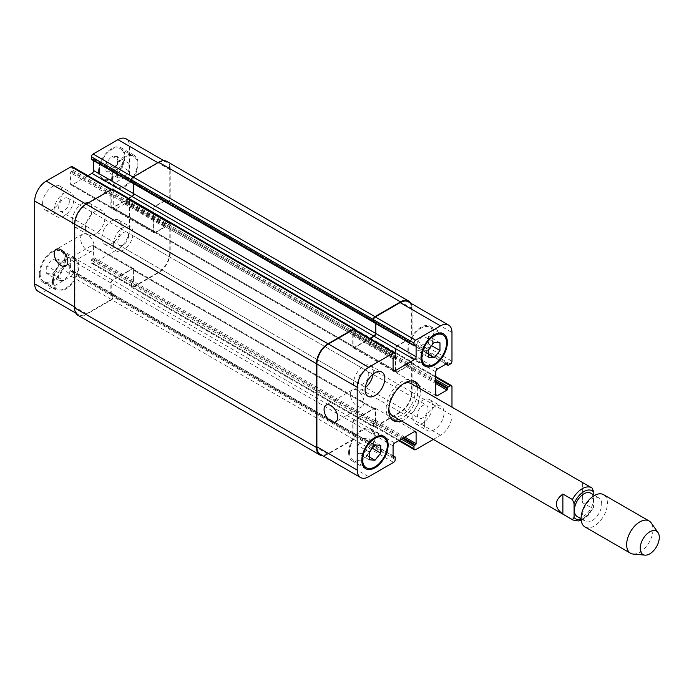 <?xml version="1.0" encoding="UTF-8"?>
<svg xmlns="http://www.w3.org/2000/svg" width="694" height="694" viewBox="0 0 694 694"><rect width="100%" height="100%" fill="white"/><g stroke="black" fill="none" stroke-linecap="round" stroke-linejoin="round"><path stroke-width="0.52" stroke-dasharray="3.47 2.6" d="M398.824 419.462A22.338 12.9 120 0 0 417.753 390.653A22.338 12.9 120 0 0 417.441 387.217M414.361 381.318A22.338 12.9 120 0 0 413.13 380.425A22.338 12.9 120 0 0 390.791 393.325A22.338 12.9 120 0 0 390.791 419.115A22.338 12.9 120 0 0 392.179 419.749M392.648 415.897A18.617 10.748 120 0 0 406.996 410.909A18.617 10.748 120 0 0 415.116 392.171A18.617 10.748 120 0 0 411.264 383.652M403.214 383.921A18.617 10.748 120 0 0 388.857 408.792M420.07 388.735A22.338 12.9 -60 0 1 420.382 392.171A22.338 12.9 -60 0 1 401.453 420.98M592.164 488.134L582.622 482.625L582.622 502.734L592.164 508.242L593.509 507.765L593.812 494.952M582.622 482.625L582.622 502.734M577.191 516.527A13.498 7.79 120 0 0 587.592 512.909A13.498 7.79 120 0 0 593.483 499.333A13.498 7.79 120 0 0 590.689 493.156M601.707 504.078A13.498 7.79 120 0 0 598.913 497.902A13.498 7.79 120 0 0 585.415 505.692A13.498 7.79 120 0 0 585.415 521.281A13.498 7.79 120 0 0 595.816 517.663A13.498 7.79 120 0 0 601.707 504.078M584.947 526.919A18.617 10.748 120 0 0 599.295 521.931A18.617 10.748 120 0 0 607.424 503.193A18.617 10.748 120 0 0 603.563 494.675M633.214 554.055A18.617 10.748 120 0 0 646.383 546.473A18.617 10.748 120 0 0 652.976 529.496A18.617 10.748 120 0 0 651.198 522.903M357.202 406.111A9.621 5.552 -120 0 0 362.008 406.589A9.621 5.552 -120 0 0 362.008 395.476A9.621 5.552 -120 0 0 352.396 389.924A9.621 5.552 -120 0 0 350.921 397.627A9.621 5.552 -120 0 0 357.202 406.111M87.357 250.308A9.621 5.552 -120 0 0 92.163 250.786A9.621 5.552 -120 0 0 92.163 239.682A9.621 5.552 -120 0 0 82.543 234.13A9.621 5.552 -120 0 0 81.068 241.833A9.621 5.552 -120 0 0 87.357 250.308M123.22 162.769L117.468 169.935L117.468 177.612L123.22 178.132L128.98 170.967L128.98 163.29L123.22 162.769L111.708 156.124L105.948 163.29L117.468 169.935M105.948 163.29L105.948 170.967L117.468 177.612M105.948 170.967L111.708 171.479L123.22 178.132M111.708 171.479L117.468 164.313L128.98 170.967M117.468 164.313L117.468 156.636L128.98 163.29M117.468 156.636L111.708 156.124M63.987 265.368L58.227 272.534L58.227 280.211L63.987 280.723L69.747 273.566L69.747 265.88L63.987 265.368L52.466 258.723L46.715 265.88L58.227 272.534M46.715 265.88L46.715 273.566L58.227 280.211M46.715 273.566L52.466 274.078L63.987 280.723M52.466 274.078L58.227 266.912L69.747 273.566M58.227 266.912L58.227 259.235L69.747 265.88M58.227 259.235L52.466 258.723M112.532 178.523A17.454 10.08 120 0 0 116.141 186.513A17.454 10.08 120 0 0 133.595 176.441A17.454 10.08 120 0 0 133.595 156.289A17.454 10.08 120 0 0 120.149 160.965A17.454 10.08 120 0 0 112.532 178.523M99.363 170.924A17.454 10.08 -60 0 1 106.98 153.365A17.454 10.08 -60 0 1 120.435 148.69A17.454 10.08 -60 0 1 120.435 168.842A17.454 10.08 -60 0 1 102.981 178.913A17.454 10.08 -60 0 1 99.363 170.924M111.708 179A18.617 10.748 120 0 0 115.56 187.519A18.617 10.748 120 0 0 134.176 176.77A18.617 10.748 120 0 0 134.176 155.274A18.617 10.748 120 0 0 119.828 160.262A18.617 10.748 120 0 0 111.708 179M98.539 171.401A18.617 10.748 120 0 0 102.4 179.92A18.617 10.748 120 0 0 121.016 169.171A18.617 10.748 120 0 0 121.016 147.675A18.617 10.748 120 0 0 106.668 152.663A18.617 10.748 120 0 0 98.539 171.401M53.291 281.122A17.454 10.08 120 0 0 56.908 289.112A17.454 10.08 120 0 0 74.362 279.031A17.454 10.08 120 0 0 74.362 258.879A17.454 10.08 120 0 0 60.907 263.555A17.454 10.08 120 0 0 53.291 281.122M40.131 273.523A17.454 10.08 -60 0 1 47.747 255.956A17.454 10.08 -60 0 1 61.193 251.28A17.454 10.08 -60 0 1 61.193 271.432A17.454 10.08 -60 0 1 43.748 281.512A17.454 10.08 -60 0 1 40.131 273.523M52.466 281.599A18.617 10.748 120 0 0 56.327 290.118A18.617 10.748 120 0 0 74.943 279.37A18.617 10.748 120 0 0 74.943 257.873A18.617 10.748 120 0 0 60.595 262.861A18.617 10.748 120 0 0 52.466 281.599M39.306 274A18.617 10.748 120 0 0 43.167 282.519A18.617 10.748 120 0 0 61.775 271.77A18.617 10.748 120 0 0 61.775 250.274A18.617 10.748 120 0 0 47.435 255.262A18.617 10.748 120 0 0 39.306 274M113.348 244.548A13.958 8.059 120 0 0 116.245 250.942A13.958 8.059 120 0 0 130.203 242.883A13.958 8.059 120 0 0 130.203 226.756A13.958 8.059 120 0 0 119.446 230.495A13.958 8.059 120 0 0 113.348 244.548M128.555 235.769A7.547 4.355 -60 0 1 125.267 243.36A7.547 4.355 -60 0 1 119.455 245.381A7.547 4.355 -60 0 1 119.455 236.671A7.547 4.355 -60 0 1 126.993 232.317A7.547 4.355 -60 0 1 128.555 235.769M101.836 237.895A13.958 8.059 120 0 0 104.725 244.288A13.958 8.059 120 0 0 118.683 236.229A13.958 8.059 120 0 0 118.683 220.111A13.958 8.059 120 0 0 107.926 223.85A13.958 8.059 120 0 0 101.836 237.895M42.594 203.698A13.958 8.059 120 0 0 45.492 210.091A13.958 8.059 120 0 0 59.45 202.032A13.958 8.059 120 0 0 59.45 185.905A13.958 8.059 120 0 0 48.693 189.644A13.958 8.059 120 0 0 42.594 203.698M54.115 210.351A13.958 8.059 120 0 0 57.003 216.736A13.958 8.059 120 0 0 70.97 208.677A13.958 8.059 120 0 0 70.97 192.559A13.958 8.059 120 0 0 60.213 196.298A13.958 8.059 120 0 0 54.115 210.351M69.322 201.572A7.547 4.355 -60 0 1 66.034 209.163A7.547 4.355 -60 0 1 60.213 211.184A7.547 4.355 -60 0 1 60.213 202.475A7.547 4.355 -60 0 1 67.76 198.111A7.547 4.355 -60 0 1 69.322 201.572M38.075 291.333A16.292 9.404 120 0 0 46.22 290.526L71.066 276.186A2.325 1.345 120 0 0 72.705 273.332L72.705 271.05A0.928 0.538 120 0 0 72.055 270.669L71.23 271.146A0.928 0.538 -60 0 1 70.571 270.764L70.571 259.651A2.325 1.345 -60 0 1 72.219 256.806L91.964 245.407A2.325 1.345 -60 0 1 93.126 245.286A2.325 1.345 -60 0 1 93.603 246.353L93.603 257.465A0.928 0.538 -60 0 1 92.944 258.61L92.129 259.088A0.928 0.538 120 0 0 91.469 260.224L91.469 262.506A2.325 1.345 120 0 0 91.946 263.573A2.325 1.345 120 0 0 93.109 263.451L117.954 249.111A16.292 9.404 120 0 0 129.474 229.159L129.474 200.471A2.325 1.345 120 0 0 128.997 199.404A2.325 1.345 120 0 0 127.835 199.516L125.857 200.661A0.928 0.538 120 0 0 125.198 201.798L125.198 202.752A0.928 0.538 -60 0 1 124.538 203.889L114.918 209.449A2.325 1.345 -60 0 1 113.747 209.562A2.325 1.345 -60 0 1 113.269 208.495L113.269 185.697A2.325 1.345 -60 0 1 114.918 182.843L124.538 177.291A0.928 0.538 -60 0 1 125.198 177.673L125.198 178.618A0.928 0.538 120 0 0 125.857 179L127.835 177.864A2.325 1.345 120 0 0 129.474 175.009L129.474 146.321A16.292 9.404 120 0 0 126.1 138.861M87.956 175.712L72.219 184.795A2.325 1.345 -60 0 1 71.048 184.908A2.325 1.345 -60 0 1 70.571 183.841L70.571 172.728A0.928 0.538 -60 0 1 71.23 171.592L72.055 171.114A0.928 0.538 120 0 0 72.705 169.978L72.705 167.696A2.325 1.345 120 0 0 72.228 166.629M91.66 159.568A0.928 0.538 120 0 0 92.129 159.525L92.944 159.047A0.928 0.538 -60 0 1 93.603 159.429L93.603 160.696M72.219 220.796A13.958 8.059 120 0 0 75.108 227.19A13.958 8.059 120 0 0 89.066 219.131A13.958 8.059 120 0 0 89.066 203.004A13.958 8.059 120 0 0 78.309 206.751A13.958 8.059 120 0 0 72.219 220.796M422.689 335.662L416.929 342.827L416.929 350.505L422.689 351.025L428.45 343.86L428.45 336.182L422.689 335.662L434.21 342.316M428.45 349.481L416.929 342.827M428.45 357.158L416.929 350.505M428.45 354.348L422.689 351.025M431.538 345.638L428.45 343.86M439.97 342.827L428.45 336.182M363.456 438.261L357.696 445.427L357.696 453.104L363.456 453.624L369.217 446.459L369.217 438.782L363.456 438.261L374.968 444.915M369.217 452.08L357.696 445.427M369.217 459.758L357.696 453.104M369.217 456.947L363.456 453.624M372.296 448.237L369.217 446.459M380.728 445.427L369.217 438.782M408.705 349.516A17.454 10.08 120 0 0 412.314 357.505A17.454 10.08 120 0 0 429.768 347.434A17.454 10.08 120 0 0 429.768 327.282A17.454 10.08 120 0 0 416.322 331.958A17.454 10.08 120 0 0 408.705 349.516M407.881 349.993A18.617 10.748 120 0 0 411.733 358.52A18.617 10.748 120 0 0 430.349 347.772A18.617 10.748 120 0 0 430.349 326.275A18.617 10.748 120 0 0 416.01 331.264A18.617 10.748 120 0 0 407.881 349.993M349.472 452.115A17.454 10.08 120 0 0 353.081 460.105A17.454 10.08 120 0 0 370.535 450.033A17.454 10.08 120 0 0 370.535 429.881A17.454 10.08 120 0 0 357.089 434.557A17.454 10.08 120 0 0 349.472 452.115M348.648 452.592A18.617 10.748 120 0 0 352.5 461.111A18.617 10.748 120 0 0 371.117 450.363A18.617 10.748 120 0 0 371.117 428.875A18.617 10.748 120 0 0 356.768 433.854A18.617 10.748 120 0 0 348.648 452.592M433.36 439.397L440.456 435.303A16.292 9.404 120 0 0 451.976 415.35L451.976 407.161M424.338 424.095A13.958 8.059 -60 0 1 430.427 410.041A13.958 8.059 -60 0 1 441.184 406.302A13.958 8.059 -60 0 1 441.184 422.42A13.958 8.059 -60 0 1 427.226 430.488A13.958 8.059 -60 0 1 424.338 424.095M412.817 417.441A13.958 8.059 120 0 0 415.706 423.834A13.958 8.059 120 0 0 429.673 415.775A13.958 8.059 120 0 0 429.673 399.649A13.958 8.059 120 0 0 418.907 403.396A13.958 8.059 120 0 0 412.817 417.441M428.024 408.662A7.547 4.355 120 0 0 426.463 405.209A7.547 4.355 120 0 0 418.916 409.564A7.547 4.355 120 0 0 418.916 418.274A7.547 4.355 120 0 0 424.728 416.253A7.547 4.355 120 0 0 428.024 408.662M373.155 374.031A13.958 8.059 120 0 0 370.431 365.452A13.958 8.059 120 0 0 359.674 369.191A13.958 8.059 120 0 0 353.584 383.244A13.958 8.059 120 0 0 356.473 389.638A13.958 8.059 120 0 0 365.27 387.703M368.792 374.465A7.547 4.355 120 0 0 367.23 371.012A7.547 4.355 120 0 0 359.683 375.367A7.547 4.355 120 0 0 359.683 384.077A7.547 4.355 120 0 0 365.495 382.056A7.547 4.355 120 0 0 368.792 374.465M85.379 228.395A13.958 8.059 -60 0 1 91.469 214.351A13.958 8.059 -60 0 1 102.235 210.603A13.958 8.059 -60 0 1 102.235 226.73A13.958 8.059 -60 0 1 88.268 234.789A13.958 8.059 -60 0 1 85.379 228.395M354.417 329.546A2.325 1.345 -60 0 1 354.894 330.613L354.894 332.894A0.928 0.538 -60 0 1 354.877 333.103A0.928 0.538 -60 0 1 354.565 333.372L353.749 333.849A0.928 0.538 120 0 0 353.107 334.777A0.928 0.538 120 0 0 352.76 335.653L352.76 346.766A2.325 1.345 120 0 0 353.237 347.833A2.325 1.345 120 0 0 354.408 347.711L370.145 338.629M355.224 330.014L355.224 332.226A0.928 0.538 -60 0 1 354.877 333.103A0.928 0.538 -60 0 1 354.244 334.031L353.42 334.508A0.928 0.538 120 0 0 353.107 334.777A0.928 0.538 120 0 0 353.09 334.985L353.09 346.193A2.325 1.345 120 0 0 353.567 347.26A2.325 1.345 120 0 0 354.729 347.147L369.815 338.438M375.792 323.612L375.792 322.346A0.928 0.538 120 0 0 374.803 321.686L373.988 322.163A0.928 0.538 -60 0 1 373.676 322.25M375.463 323.421L375.463 322.068A0.928 0.538 120 0 0 375.445 321.877A0.928 0.538 120 0 0 375.133 321.973L374.318 322.441L414.63 345.716M408.289 301.786A16.292 9.404 -60 0 1 411.663 309.238L411.663 337.926A2.325 1.345 -60 0 1 410.015 340.78L408.046 341.916A0.928 0.538 -60 0 1 407.872 341.995A0.928 0.538 -60 0 1 407.794 341.682L407.794 340.737A0.928 0.538 120 0 0 407.309 340.277A0.928 0.538 120 0 0 406.727 340.207L397.107 345.768A2.325 1.345 120 0 0 395.459 348.614L395.459 371.42A2.325 1.345 120 0 0 395.936 372.478A2.325 1.345 120 0 0 397.107 372.366L406.727 366.814A0.928 0.538 120 0 0 407.387 365.669L407.387 364.723A0.928 0.538 -60 0 1 408.046 363.578L410.015 362.442A2.325 1.345 -60 0 1 411.186 362.329A2.325 1.345 -60 0 1 411.663 363.387L411.663 392.075A16.292 9.404 -60 0 1 400.143 412.028L375.298 426.376A2.325 1.345 -60 0 1 374.135 426.489A2.325 1.345 -60 0 1 373.658 425.422L373.658 423.14A0.928 0.538 -60 0 1 374.318 422.004L375.133 421.527A0.928 0.538 120 0 0 375.792 420.391L375.792 409.278A2.325 1.345 120 0 0 375.315 408.211A2.325 1.345 120 0 0 374.153 408.324L354.408 419.723A2.325 1.345 120 0 0 352.76 422.577L352.76 433.689A0.928 0.538 120 0 0 353.749 434.357L354.565 433.88A0.928 0.538 -60 0 1 354.877 433.785A0.928 0.538 -60 0 1 354.894 433.976L354.894 436.257A2.325 1.345 -60 0 1 353.255 439.102L328.409 453.451A16.292 9.404 -60 0 1 320.264 454.258M410.848 303.261A16.292 9.404 -60 0 1 412.08 308.526L412.08 338.073A2.325 1.345 -60 0 1 410.432 340.919L408.454 342.064A0.928 0.538 -60 0 1 407.387 341.543L407.387 340.589A0.928 0.538 120 0 0 407.309 340.277A0.928 0.538 120 0 0 407.144 340.355L397.428 345.959A2.325 1.345 120 0 0 395.788 348.804L395.788 370.848A2.325 1.345 120 0 0 396.265 371.915A2.325 1.345 120 0 0 397.428 371.793L407.144 366.189A0.928 0.538 120 0 0 407.794 365.053L407.794 364.098A0.928 0.538 -60 0 1 408.454 362.962L410.432 361.826A2.325 1.345 -60 0 1 411.594 361.704A2.325 1.345 -60 0 1 412.08 362.771L412.08 392.318A16.292 9.404 -60 0 1 400.559 412.262L374.968 427.036A2.325 1.345 -60 0 1 373.806 427.157A2.325 1.345 -60 0 1 373.329 426.09L373.329 423.808A0.928 0.538 -60 0 1 373.988 422.672L374.803 422.195A0.928 0.538 120 0 0 375.463 421.05L375.463 409.842A2.325 1.345 120 0 0 374.986 408.775A2.325 1.345 120 0 0 373.823 408.896L354.729 419.913A2.325 1.345 120 0 0 353.09 422.767L353.09 433.976A0.928 0.538 120 0 0 353.107 434.158A0.928 0.538 120 0 0 353.42 434.071L354.244 433.594A0.928 0.538 -60 0 1 355.224 434.262L355.224 436.535A2.325 1.345 -60 0 1 353.584 439.389L327.993 454.162A16.292 9.404 -60 0 1 322.814 455.732M111.873 294.707A0.928 0.538 -60 0 1 111.231 294.508A0.928 0.538 120 0 0 111.543 294.421L112.367 293.944A0.928 0.538 -60 0 1 113.001 294.143A0.928 0.538 120 0 0 112.697 294.23L111.873 294.707L353.749 434.357M128.676 198.363L112.853 207.497A2.325 1.345 -60 0 1 111.691 207.61A2.325 1.345 -60 0 1 111.213 206.552L111.213 195.335A0.928 0.538 -60 0 1 111.873 194.199L112.697 193.721A0.928 0.538 120 0 0 113.001 193.461A0.928 0.538 -60 0 1 112.367 194.389L111.543 194.867A0.928 0.538 120 0 0 111.231 195.127A0.928 0.538 -60 0 0 110.884 196.003L70.571 172.728M131.825 182.661A0.928 0.538 -60 0 1 131.799 182.6A0.928 0.538 120 0 0 132.112 182.513L132.927 182.036A0.928 0.538 -60 0 1 133.569 182.236A0.928 0.538 120 0 0 133.257 182.322L132.441 182.8A0.928 0.538 -60 0 1 132.207 182.886M132.112 283.022A0.928 0.538 120 0 0 131.799 283.291A0.928 0.538 -60 0 1 132.441 282.354L133.257 281.885A0.928 0.538 120 0 0 133.569 281.617A0.928 0.538 -60 0 1 132.927 282.545L132.112 283.022L373.988 422.672M165.319 200.514A0.928 0.538 -60 0 0 164.851 200.566L155.23 206.118A2.325 1.345 -60 0 0 153.582 208.972L153.582 231.77A2.325 1.345 -60 0 0 154.059 232.837A2.325 1.345 -60 0 0 155.23 232.724L164.851 227.164A0.928 0.538 -60 0 0 165.432 226.418A0.928 0.538 120 0 0 165.51 226.027L165.51 225.073A0.928 0.538 -60 0 1 165.996 224.058A0.928 0.538 120 0 0 165.918 224.457L165.918 225.403A0.928 0.538 -60 0 1 165.267 226.548L155.56 232.152A2.325 1.345 -60 0 1 154.389 232.264A2.325 1.345 -60 0 1 153.912 231.197L153.912 209.163A2.325 1.345 -60 0 1 155.56 206.309L165.267 200.705A0.928 0.538 -60 0 1 165.918 201.087L165.918 202.041A0.928 0.538 120 0 0 165.996 202.344A0.928 0.538 -60 0 1 165.51 201.893L165.51 200.948A0.928 0.538 120 0 0 165.432 200.635A0.928 0.538 -60 0 0 165.319 200.514L125.007 177.248M355.224 332.226L113.348 192.585A0.928 0.538 120 0 1 113.001 193.461A0.928 0.538 120 0 0 113.018 193.253L113.018 190.971A2.325 1.345 120 0 0 112.541 189.904A2.325 1.345 120 0 0 111.378 190.017L86.533 204.366A16.292 9.404 120 0 0 75.013 224.309L75.013 307.156A16.292 9.404 120 0 0 78.387 314.608A16.292 9.404 120 0 0 86.533 313.801L111.378 299.461A2.325 1.345 120 0 0 113.018 296.607L113.018 294.325A0.928 0.538 120 0 0 113.001 294.143A0.928 0.538 120 0 1 113.157 294.187L355.033 433.828M353.09 433.976L111.213 294.325A0.928 0.538 -60 0 0 111.231 294.508A0.928 0.538 -60 0 1 110.884 294.039L110.884 282.926A2.325 1.345 -60 0 1 112.532 280.081L132.276 268.673A2.325 1.345 -60 0 1 133.439 268.561A2.325 1.345 -60 0 1 133.916 269.628L133.916 280.74A0.928 0.538 -60 0 1 133.569 281.617A0.928 0.538 -60 0 0 133.586 281.408L133.586 270.2A2.325 1.345 -60 0 0 133.109 269.133L374.986 408.775M373.329 423.808L131.452 284.158A0.928 0.538 120 0 1 131.799 283.291A0.928 0.538 120 0 0 131.782 283.499L131.782 285.781A2.325 1.345 120 0 0 132.259 286.839A2.325 1.345 120 0 0 133.422 286.726L158.267 272.386A16.292 9.404 120 0 0 169.787 252.434L169.787 223.746A2.325 1.345 120 0 0 169.31 222.679A2.325 1.345 120 0 0 168.148 222.791L166.17 223.936A0.928 0.538 120 0 0 165.996 224.058A0.928 0.538 120 0 1 166.577 223.321L168.555 222.175A2.325 1.345 120 0 1 169.718 222.063L411.594 361.704M408.454 342.064L166.577 202.414A0.928 0.538 120 0 1 165.996 202.344A0.928 0.538 120 0 0 166.17 202.275L168.148 201.13A2.325 1.345 120 0 0 169.787 198.284L169.787 169.596A16.292 9.404 120 0 0 166.413 162.136A16.292 9.404 120 0 0 158.267 162.943L133.422 177.291A2.325 1.345 120 0 0 131.782 180.136L131.782 182.418A0.928 0.538 120 0 0 131.799 182.6M375.463 322.068L133.586 182.418A0.928 0.538 -60 0 0 133.569 182.236A0.928 0.538 -60 0 1 133.916 182.704L133.916 193.817A2.325 1.345 -60 0 1 132.276 196.671L112.532 208.07A2.325 1.345 -60 0 1 111.361 208.183A2.325 1.345 -60 0 1 110.884 207.116L110.884 196.003M111.213 294.325L111.213 283.117A2.325 1.345 -60 0 1 112.853 280.263L131.947 269.246A2.325 1.345 -60 0 1 133.109 269.133M133.586 182.418L133.586 183.684M77.971 315.319A16.292 9.404 120 0 0 86.117 314.512L111.708 299.739A2.325 1.345 120 0 0 113.348 296.893L113.348 294.612A0.928 0.538 120 0 0 113.157 294.187M113.348 192.585L113.348 190.303A2.325 1.345 120 0 0 112.87 189.236M166.577 202.414L168.555 201.277A2.325 1.345 120 0 0 170.203 198.423L170.203 168.885A16.292 9.404 120 0 0 166.829 161.424M131.452 284.158L131.452 286.44A2.325 1.345 120 0 0 131.929 287.507A2.325 1.345 120 0 0 133.092 287.394L158.683 272.621A16.292 9.404 120 0 0 170.203 252.668L170.203 223.13A2.325 1.345 120 0 0 169.718 222.063M581.121 519.364A16.292 9.404 120 0 0 593.812 505.987M572.984 520.014A18.617 10.748 120 0 0 592.164 508.242M328.409 453.451L368.722 476.726M353.255 439.102L393.567 462.377M354.894 436.257L395.207 459.523M354.894 433.976L395.207 457.251M354.244 433.594L393.073 456.01M353.42 434.071L352.76 433.689M352.76 422.577L393.073 445.852M354.408 419.723L394.721 442.998M374.153 408.324L375.792 409.278M375.792 420.391L404.836 437.159M375.133 421.527L403.518 437.914M374.318 422.004L402.694 438.391M373.658 423.14L401.384 439.155M373.658 425.422L399.406 440.291M375.298 426.376L415.611 449.651M400.143 412.028L440.456 435.303M411.663 392.075L451.976 415.35M411.663 363.387L451.976 386.662M410.015 362.442L435.771 377.31M408.046 363.578L435.771 379.583M407.387 364.723L435.771 381.11M407.387 365.669L435.771 382.056M406.727 366.814L435.771 383.574M397.107 372.366L395.459 371.42M395.459 348.614L435.771 371.889M397.107 345.768L437.42 369.043M406.727 340.207L407.387 340.589M407.387 341.543L446.216 363.96M408.046 341.916L448.359 365.191M410.015 340.78L450.328 364.055M411.663 337.926L451.976 361.201M411.663 309.238L451.976 332.513M375.133 321.973L375.792 322.346M354.408 347.711L352.76 346.766M352.76 335.653L393.073 358.928M353.42 334.508L393.732 357.783M354.244 334.031L394.556 357.306M354.894 332.894L395.207 356.169M354.894 330.613L395.207 353.888M86.533 313.801L46.22 290.526M111.378 299.461L71.066 276.186M113.018 296.607L72.705 273.332M113.018 294.325L72.705 271.05M112.367 293.944L72.055 270.669M111.543 294.421L71.23 271.146M110.884 294.039L70.571 270.764M110.884 282.926L70.571 259.651M112.532 280.081L72.219 256.806M132.276 268.673L91.964 245.407M133.916 269.628L93.603 246.353M133.916 280.74L93.603 257.465M133.257 281.885L92.944 258.61M132.441 282.354L92.129 259.088M131.782 283.499L91.469 260.224M131.782 285.781L91.469 262.506M133.422 286.726L93.109 263.451M158.267 272.386L117.954 249.111M169.787 252.434L129.474 229.159M169.787 223.746L129.474 200.471M168.148 222.791L127.835 199.516M166.17 223.936L125.857 200.661M165.51 225.073L125.198 201.798M165.51 226.027L125.198 202.752M164.851 227.164L124.538 203.889M155.23 232.724L114.918 209.449M153.582 231.77L113.269 208.495M153.582 208.972L113.269 185.697M155.23 206.118L114.918 182.843M164.851 200.566L124.538 177.291M165.51 200.948L125.198 177.673M165.51 201.893L125.198 178.618M166.17 202.275L125.857 179M168.148 201.13L127.835 177.864M169.787 198.284L129.474 175.009M169.787 169.596L129.474 146.321M132.441 182.8L92.129 159.525M133.257 182.322L92.944 159.047M133.916 182.704L93.603 159.429M112.532 208.07L72.219 184.795M110.884 207.116L70.571 183.841M111.543 194.867L71.23 171.592M112.367 194.389L72.055 171.114M113.018 193.253L72.705 169.978M113.018 190.971L72.705 167.696M353.584 439.389L111.708 299.739M355.224 436.535L113.348 296.893M327.993 454.162L86.117 314.512M355.224 329.954L113.348 190.303M354.565 333.372L112.697 193.721M353.749 333.849L111.873 194.199M353.09 334.985L111.213 195.335M353.09 346.193L111.213 206.552M354.729 347.147L112.853 207.497M374.803 321.686L132.927 182.036M373.988 322.163L132.112 182.513M412.08 308.526L170.203 168.885M412.08 338.073L170.203 198.423M410.432 340.919L168.555 201.277M407.794 341.682L165.918 202.041M407.794 340.737L165.918 201.087M407.144 340.355L165.267 200.705M397.428 345.959L155.56 206.309M395.788 348.804L153.912 209.163M395.788 370.848L153.912 231.197M397.428 371.793L155.56 232.152M407.144 366.189L165.267 226.548M407.794 365.053L165.918 225.403M407.794 364.098L165.918 224.457M408.454 362.962L166.577 223.321M410.432 361.826L168.555 222.175M412.08 362.771L170.203 223.13M412.08 392.318L170.203 252.668M400.559 412.262L158.683 272.621M374.968 427.036L133.092 287.394M373.329 426.09L131.452 286.44M374.803 422.195L132.927 282.545M375.463 421.05L133.586 281.408M375.463 409.842L133.586 270.2M373.823 408.896L131.947 269.246M354.729 419.913L112.853 280.263M353.09 422.767L111.213 283.117M354.565 433.88L112.697 294.23M113.348 294.612L355.224 434.262M390.791 419.115L393.42 420.642M413.13 380.425L415.758 381.952M581.199 520.283L584.27 518.704L588.139 515.495L593.509 507.765M581.095 518.782L585.415 521.281M594.593 495.403L598.913 497.902M352.396 389.924L326.067 405.123M362.008 406.589L335.688 421.787M82.543 234.13L56.214 249.328M92.163 250.786L65.835 265.984M133.595 156.289L120.435 148.69M116.141 186.513L102.981 178.913M134.176 155.274L121.016 147.675M115.56 187.519L102.4 179.92M74.362 258.879L61.193 251.28M56.908 289.112L43.748 281.512M74.943 257.873L61.775 250.274M56.327 290.118L43.167 282.519M104.725 244.288L116.245 250.942M118.683 220.111L130.203 226.756M45.492 210.091L57.003 216.736M59.45 185.905L70.97 192.559M439.692 333.007L429.768 327.282M422.238 363.24L412.314 357.505M443.518 333.875L430.349 326.275M424.902 366.12L411.733 358.52M380.459 435.606L370.535 429.881M363.005 465.839L353.081 460.105M384.276 436.474L371.117 428.875M365.669 468.71L352.5 461.111M415.706 423.834L427.226 430.488M429.673 399.649L441.184 406.302M119.455 245.381L418.916 418.274M126.993 232.317L426.463 405.209M356.473 389.638L367.993 396.283M370.431 365.452L381.952 372.105M60.213 211.184L359.683 384.077M67.76 198.111L367.23 371.012M75.108 227.19L88.268 234.789M89.066 203.004L102.235 210.603M393.073 455.698L354.703 433.55M393.264 457.389L352.951 434.114M415.628 431.486L375.315 408.211M398.729 440.681L374.135 426.489M435.771 376.521L411.186 362.329M436.248 395.754L395.936 372.478M447.509 363.439L407.196 340.164M445.947 364.116L407.578 341.969M415.914 345.196L375.601 321.921M393.55 371.108L353.237 347.833M78.387 314.608L75.828 313.133M112.827 293.9L72.514 270.625M111.075 294.464L70.762 271.198M133.439 268.561L93.126 245.286M132.259 286.839L91.946 263.573M169.31 222.679L128.997 199.404M154.059 232.837L113.747 209.562M165.701 202.318L125.388 179.043M166.413 162.136L163.862 160.661M133.725 182.279L93.412 159.004M111.361 208.183L71.048 184.908M112.541 189.904L111.647 189.384M111.691 207.61L353.567 347.26M133.395 181.993L375.272 321.643M166.118 202.466L407.994 342.107M165.727 200.661L407.604 340.303M154.389 232.264L396.265 371.915M131.929 287.507L373.806 427.157M111.404 294.75L353.281 434.401"/><path stroke-width="1.04" d="M417.441 387.217A22.338 12.9 120 0 0 414.361 381.318M392.179 419.749A22.338 12.9 120 0 0 398.824 419.462M593.812 494.952L593.812 492.289L592.164 488.134A18.617 10.748 120 0 0 591.6 487.769L411.264 383.652A18.617 10.748 120 0 0 403.214 383.921M388.857 408.792A18.617 10.748 120 0 0 392.648 415.897L572.984 520.014L578.527 520.986L581.199 520.283M401.453 420.98A22.338 12.9 -60 0 1 393.42 420.642A22.338 12.9 -60 0 1 393.42 394.843A22.338 12.9 -60 0 1 415.758 381.952A22.338 12.9 -60 0 1 420.07 388.735M562.877 514.133C554.194 507.435 554.194 500.73 562.877 494.024L572.42 499.533L574.068 503.688L574.068 517.394L572.42 519.641L562.877 514.133L562.877 494.024M572.42 499.533A18.617 10.748 120 0 1 591.6 487.769L592.164 488.134M594.593 495.403L590.689 493.156A13.498 7.79 120 0 0 577.191 500.947A13.498 7.79 120 0 0 577.191 516.527L581.095 518.782M658.016 532.55L651.198 522.903A18.617 10.748 120 0 0 649.116 520.977L603.563 494.675A18.617 10.748 120 0 0 584.947 505.423A18.617 10.748 120 0 0 584.947 526.919L630.499 553.222A18.617 10.748 120 0 0 633.214 554.055L644.969 555.139A13.498 7.79 120 0 0 654.52 549.639A13.498 7.79 120 0 0 659.3 537.33A13.498 7.79 120 0 0 658.016 532.55A13.498 7.79 120 0 0 643.008 538.943A13.498 7.79 120 0 0 644.969 555.139M649.116 520.977A18.617 10.748 120 0 0 630.499 531.725A18.617 10.748 120 0 0 630.499 553.222M330.873 421.31A9.621 5.552 60 0 1 324.592 412.835A9.621 5.552 60 0 1 326.067 405.123A9.621 5.552 60 0 1 335.688 410.675A9.621 5.552 60 0 1 335.688 421.787A9.621 5.552 60 0 1 330.873 421.31M61.029 265.516A9.621 5.552 60 0 1 54.739 257.032A9.621 5.552 60 0 1 56.214 249.328A9.621 5.552 60 0 1 65.835 254.88A9.621 5.552 60 0 1 65.835 265.984A9.621 5.552 60 0 1 61.029 265.516M111.647 189.384L72.228 166.629A2.325 1.345 120 0 0 71.066 166.742L46.22 181.091A16.292 9.404 120 0 0 34.7 201.034L34.7 283.881A16.292 9.404 120 0 0 38.075 291.333L75.828 313.133M93.603 160.696L93.603 170.542A2.325 1.345 -60 0 1 91.964 173.396L87.956 175.712M163.862 160.661L126.1 138.861A16.292 9.404 120 0 0 117.954 139.668L93.109 154.016A2.325 1.345 120 0 0 91.469 156.861L91.469 159.143A0.928 0.538 120 0 0 91.66 159.568L131.973 182.843A0.928 0.538 -60 0 1 131.825 182.661M428.45 349.481L434.21 342.316L439.97 342.827L439.97 350.505L434.21 357.67L428.45 357.158L428.45 349.481M434.21 357.67L428.45 354.348M439.97 350.505L431.538 345.638M369.217 452.08L374.968 444.915L380.728 445.427L380.728 453.104L374.968 460.269L369.217 459.758L369.217 452.08M374.968 460.269L369.217 456.947M380.728 453.104L372.296 448.237M421.865 357.115A17.454 10.08 120 0 0 425.483 365.105A17.454 10.08 120 0 0 442.937 355.033A17.454 10.08 120 0 0 442.937 334.881A17.454 10.08 120 0 0 429.482 339.557A17.454 10.08 120 0 0 421.865 357.115M421.041 357.592A18.617 10.748 -60 0 1 429.17 338.863A18.617 10.748 -60 0 1 443.518 333.875A18.617 10.748 -60 0 1 443.518 355.371A18.617 10.748 -60 0 1 424.902 366.12A18.617 10.748 -60 0 1 421.041 357.592M362.632 459.714A17.454 10.08 120 0 0 366.25 467.704A17.454 10.08 120 0 0 383.695 457.632A17.454 10.08 120 0 0 383.695 437.48A17.454 10.08 120 0 0 370.249 442.156A17.454 10.08 120 0 0 362.632 459.714M361.808 460.191A18.617 10.748 -60 0 1 369.937 441.462A18.617 10.748 -60 0 1 384.276 436.474A18.617 10.748 -60 0 1 384.276 457.971A18.617 10.748 -60 0 1 365.669 468.71A18.617 10.748 -60 0 1 361.808 460.191M451.976 407.161L451.976 386.662A2.325 1.345 120 0 0 451.499 385.595A2.325 1.345 120 0 0 450.328 385.717L448.359 386.853A0.928 0.538 120 0 0 447.699 387.998L447.699 388.944A0.928 0.538 -60 0 1 447.04 390.08L437.42 395.641A2.325 1.345 -60 0 1 436.248 395.754A2.325 1.345 -60 0 1 435.771 394.695L435.771 371.889A2.325 1.345 -60 0 1 437.42 369.043L447.04 363.483A0.928 0.538 -60 0 1 447.699 363.864L447.699 364.818A0.928 0.538 120 0 0 448.359 365.191L450.328 364.055A2.325 1.345 120 0 0 451.976 361.201L451.976 332.513A16.292 9.404 120 0 0 448.602 325.061A16.292 9.404 120 0 0 440.456 325.868L415.611 340.207A2.325 1.345 120 0 0 413.971 343.062L413.971 345.343A0.928 0.538 120 0 0 414.63 345.716L415.446 345.248A0.928 0.538 -60 0 1 416.105 345.621L416.105 356.742A2.325 1.345 -60 0 1 414.465 359.587L394.721 370.986A2.325 1.345 -60 0 1 393.55 371.108A2.325 1.345 -60 0 1 393.073 370.041L393.073 358.928A0.928 0.538 -60 0 1 393.732 357.783L394.556 357.306A0.928 0.538 120 0 0 395.207 356.169L395.207 353.888A2.325 1.345 120 0 0 394.73 352.821A2.325 1.345 120 0 0 393.567 352.942L368.722 367.282A16.292 9.404 120 0 0 357.202 387.235L357.202 470.072A16.292 9.404 120 0 0 360.576 477.533A16.292 9.404 120 0 0 368.722 476.726L393.567 462.377A2.325 1.345 120 0 0 395.207 459.523L395.207 457.251A0.928 0.538 120 0 0 394.556 456.869L393.732 457.346A0.928 0.538 -60 0 1 393.073 456.964L393.073 445.852A2.325 1.345 -60 0 1 394.721 442.998L414.465 431.599A2.325 1.345 -60 0 1 415.628 431.486A2.325 1.345 -60 0 1 416.105 432.544L416.105 443.666A0.928 0.538 -60 0 1 415.446 444.802L414.63 445.279A0.928 0.538 120 0 0 413.971 446.416L413.971 448.697A2.325 1.345 120 0 0 414.448 449.764A2.325 1.345 120 0 0 415.611 449.651L433.36 439.397M365.096 389.889A13.958 8.059 -60 0 1 371.195 375.844A13.958 8.059 -60 0 1 381.952 372.105A13.958 8.059 -60 0 1 381.952 388.224A13.958 8.059 -60 0 1 367.993 396.283A13.958 8.059 -60 0 1 365.096 389.889M365.27 387.703A13.958 8.059 120 0 0 373.155 374.031M374.318 322.441A0.928 0.538 -60 0 1 373.658 322.068L373.658 319.787A2.325 1.345 -60 0 1 375.298 316.932L400.143 302.593A16.292 9.404 -60 0 1 408.289 301.786L448.602 325.061M360.576 477.533L320.264 454.258A16.292 9.404 -60 0 1 316.889 446.797L316.889 363.96A16.292 9.404 -60 0 1 328.409 344.007L353.255 329.667A2.325 1.345 -60 0 1 354.417 329.546L394.73 352.821M370.145 338.629L374.153 336.312A2.325 1.345 120 0 0 375.792 333.467L375.792 323.612M322.814 455.732A16.292 9.404 -60 0 1 319.847 454.969A16.292 9.404 -60 0 1 316.481 447.509L316.481 363.725A16.292 9.404 -60 0 1 327.993 343.773L353.584 328.999A2.325 1.345 -60 0 1 354.747 328.887A2.325 1.345 -60 0 1 355.224 329.954L355.224 330.014M369.815 338.438L373.823 336.122A2.325 1.345 120 0 0 375.463 333.276L375.463 323.421M373.676 322.25A0.928 0.538 -60 0 1 373.329 321.782L373.329 319.5A2.325 1.345 -60 0 1 374.968 316.646L400.559 301.881A16.292 9.404 -60 0 1 408.705 301.075A16.292 9.404 -60 0 1 410.848 303.261M133.586 183.684L133.586 193.626A2.325 1.345 -60 0 1 131.947 196.48L128.676 198.363M354.747 328.887L112.87 189.236A2.325 1.345 120 0 0 111.708 189.358L86.117 204.123A16.292 9.404 120 0 0 74.605 224.075L74.605 307.867A16.292 9.404 120 0 0 77.971 315.319L319.847 454.969M408.705 301.075L166.829 161.424A16.292 9.404 120 0 0 158.683 162.231L133.092 177.005A2.325 1.345 120 0 0 131.452 179.85L131.452 182.132A0.928 0.538 120 0 0 131.799 182.6M574.068 517.394A16.292 9.404 120 0 0 581.121 519.364M593.812 492.289A16.292 9.404 120 0 0 574.068 503.688M572.42 519.641A18.617 10.748 120 0 0 572.984 520.014M316.889 446.797L357.202 470.072M393.073 456.01L394.556 456.869M393.073 456.964L393.732 457.346M414.465 431.599L416.105 432.544M404.836 437.159L416.105 443.666M403.518 437.914L415.446 444.802M402.694 438.391L414.63 445.279M401.384 439.155L413.971 446.416M399.406 440.291L413.971 448.697M435.771 377.31L450.328 385.717M435.771 379.583L448.359 386.853M435.771 381.11L447.699 387.998M435.771 382.056L447.699 388.944M435.771 383.574L447.04 390.08M435.771 394.695L437.42 395.641M447.04 363.483L447.699 363.864M446.216 363.96L447.699 364.818M400.143 302.593L440.456 325.868M375.298 316.932L415.611 340.207M373.658 319.787L413.971 343.062M373.658 322.068L413.971 345.343M415.446 345.248L416.105 345.621M375.792 333.467L416.105 356.742M374.153 336.312L414.465 359.587M393.073 370.041L394.721 370.986M353.255 329.667L393.567 352.942M328.409 344.007L368.722 367.282M316.889 363.96L357.202 387.235M74.605 306.913L34.7 283.881M157.859 162.708L117.954 139.668M133.014 177.057L93.109 154.016M131.452 179.946L91.469 156.861M131.452 182.236L91.469 159.143M375.463 333.276L93.603 170.542M373.823 336.122L91.964 173.396M110.962 189.783L71.066 166.742M327.993 343.773L46.22 181.091M316.481 363.725L34.7 201.034M316.481 447.509L74.605 307.867M353.584 328.999L111.708 189.358M373.329 321.782L131.452 182.132M373.329 319.5L131.452 179.85M374.968 316.646L133.092 177.005M400.559 301.881L158.683 162.231M442.937 334.881L439.692 333.007M425.483 365.105L422.238 363.24M383.695 437.48L380.459 435.606M366.25 467.704L363.005 465.839M395.016 456.826L393.073 455.698M414.448 449.764L398.729 440.681M451.499 385.595L435.771 376.521M447.89 365.244L445.947 364.116M414.162 345.768L373.849 322.493M131.643 182.557L373.519 322.207"/></g></svg>
